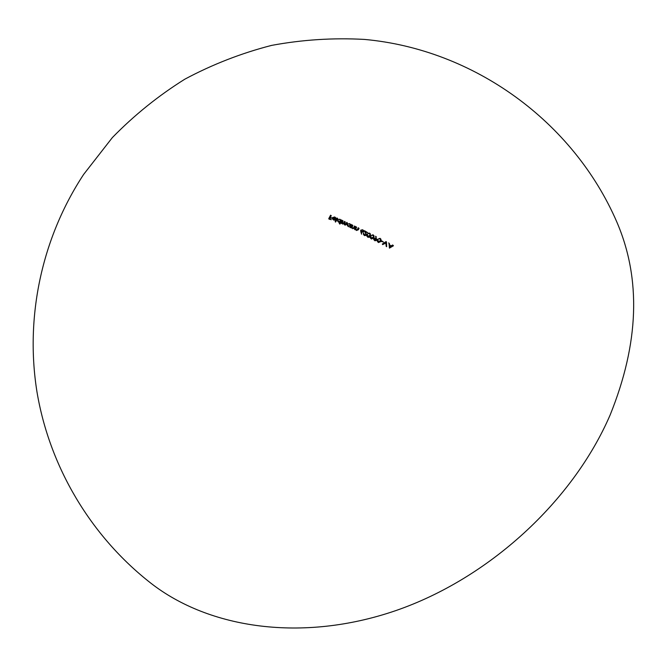 <?xml version="1.0" encoding="UTF-8"?>
<svg xmlns="http://www.w3.org/2000/svg" width="667" height="667" viewBox="0 0 667 667"><rect width="100%" height="100%" fill="white"/><g stroke="black" fill="none" stroke-linecap="round" stroke-linejoin="round"><path stroke-width="1" d="M335.509 222.094L337.802 218.676L335.509 222.094L335.168 221.594L337.077 218.009L337.802 218.676M337.677 221.202L338.828 222.353L337.677 221.202L337.835 220.227M341.479 220.318L341.246 220.76L340.904 220.26L341.137 219.818L341.863 220.494L339.962 224.087L340.045 221.878L339.236 223.412L339.578 223.912M352.735 228.731L351.442 227.147L352.735 228.731L354.627 227.997L355.319 226.688L354.919 226.505L353.927 228.264L352.835 228.381L352.101 227.189L352.893 225.554L351.784 226.722M351.484 227.28L351.142 227.931L351.734 227.739M351.751 226.788L351.509 227.247M356.47 230.499L355.161 228.898L356.47 230.499L358.362 229.765L359.054 228.456L358.654 228.272L357.67 230.04L356.57 230.148L355.828 228.948L356.62 227.305L356.22 227.113L355.503 228.473M355.211 229.023L354.869 229.681L355.461 229.49M355.469 228.531L355.228 228.989M363.849 231.999L363.757 230.874L362.673 229.731L363.849 231.999L361.531 232.141L361.564 234.184L360.722 231.416L360.755 230.148L361.089 230.64M371.394 239.011L370.36 237.894L371.394 239.011L373.92 237.927L374.012 235.901L373.32 235.293L371.627 235.384M378.422 242.555L377.38 241.421L378.422 242.555L380.974 241.496L380.707 238.928L381.057 239.461L380.348 238.836L378.606 238.928M389.57 244.797L389.019 243.422L389.42 248.132L393.455 245.764L391.721 246.281L389.245 244.631L391.721 246.281M386.21 246.457L385.743 242.321L386.66 246.69L386.51 242.121L385.851 242.488M385.751 242.555L382.666 244.614L385.768 243.071M381.499 241.487L383.467 242.038L381.499 241.487L381.341 240.595L383.467 242.038M374.879 240.762L373.753 239.553L374.879 240.762L376.863 240.387L375.871 236.793L376.396 238.869L375.579 238.069L376.396 238.869M367.901 237.277L366.883 236.176L367.901 237.277L369.635 237.177M366.883 236.176L367.008 234.159L369.485 233.05L370.527 234.167L369.835 233.567L368.159 233.667M364.574 235.643L363.49 234.517L364.574 235.643L366.475 235.259L365.591 232.058L367.876 232.725L364.824 231.232L366.091 235.034L364.741 235.268L363.773 233.433L363.857 234.309L366.091 235.034M347.365 225.596L348.541 226.772L347.365 225.596L347.524 224.621M351.209 224.771L350.975 225.204L350.634 224.704L350.867 224.262L351.601 224.946L350.25 227.514L349.758 226.346L349.85 227.33M342.563 222.136L342.221 221.636L342.129 222.928L342.938 223.812L342.563 222.136L343.138 221.069L342.296 221.744M345.006 225.154L343.83 223.495L345.006 225.154L346.732 224.42L347.465 223.036L345.106 224.804L344.631 224.404L345.298 222.044L344.497 222.645M342.263 223.737L341.671 222.678L342.838 224.162M341.712 222.836L341.387 223.445L341.954 223.287M341.963 222.361L341.746 222.778M333.725 220.085L332.424 218.576L332.525 217.567L332.766 219.076L333.725 220.085L335.251 220.135L336.06 219.393L332.941 217.675L336.06 219.393M336.193 218.776L334.792 216.942L336.193 218.776L334.917 217.725L333.475 217.909M332.091 218.259L330.073 217.033L332.091 218.259L330.223 217.884L329.798 218.684M331.332 219.693L329.306 218.468L331.332 219.693L329.081 219.16L329.381 218.576M330.565 217.25L330.949 215.666L330.182 217.083M330.148 217.142L329.415 218.518M616.875 222.103C641.321 279.006 639.069 343.322 610.113 415.041C572.878 501.276 488.811 578.572 395.631 610.664C302.301 642.654 209.096 628.572 150.909 583.216C90.912 536.401 49.6 467.067 36.993 392.013C24.896 316.875 41.821 237.969 83.658 174.395L112.356 137.585C134.184 115.216 158.346 95.74 184.842 79.173C212.398 64.449 241.312 53.185 271.586 45.398C302.309 39.695 333.275 37.694 364.474 39.42C473.728 49.325 573.328 121.411 616.875 222.103M389.42 248.132L389.019 243.422M388.669 242.888L389.478 243.663M391.371 245.748L392.646 244.981L392.996 245.523M392.646 244.981L393.455 245.764M389.445 246.915L389.795 247.449L391.312 246.532L390.962 245.99L389.445 246.915M382.666 244.614L382.316 244.08L386.101 241.554L386.51 242.121M386.101 241.554L386.451 242.088M381.341 240.595L381.691 241.12M377.38 241.421L377.497 239.378L379.998 238.311L380.707 238.928M379.998 238.311L380.348 238.836M377.497 239.378L377.797 239.828M379.823 238.678L380.84 240.312L379.823 238.678M378.272 241.671L377.914 239.595L378.272 241.671L380.207 240.762L380.49 239.787M380.207 240.762L380.557 241.287L378.623 242.196M373.753 239.553L373.637 238.419L373.97 238.919M373.637 238.419L375.579 238.069M376.046 238.344L375.871 236.793M375.521 236.268L376.288 236.785M375.471 238.469L376.438 240.195L375.046 240.387L374.037 238.644L374.137 239.386L376.088 239.67L375.471 238.469M376.088 239.67L376.438 240.195M374.696 239.862L375.046 240.387M370.36 237.894L370.485 235.868L372.97 234.776L373.67 235.376L373.92 237.927M372.97 234.776L373.32 235.293M370.485 235.868L370.777 236.31M372.795 235.143L373.803 236.752L372.795 235.143M371.244 238.127L370.894 236.076L371.244 238.127L373.161 237.202L373.453 236.235M373.161 237.202L373.512 237.727L371.594 238.653M370.177 233.642L370.368 236.11M369.485 233.05L369.835 233.567M367.008 234.159L367.3 234.592M369.31 233.417L370.31 235.017L369.31 233.417M367.759 236.401L367.417 234.359L367.759 236.401L369.676 235.468L369.968 234.501M369.676 235.468L370.018 235.993L368.101 236.918M364.39 234.759L364.741 235.268M365.741 234.517L365.799 233.533M365.458 233.016L364.824 231.232M364.482 230.715L367.876 232.725M363.49 234.517L363.373 233.233L363.707 233.733M360.755 230.148L362.673 229.731M360.722 231.416L361.564 234.184M361.731 231.482L361.164 230.332L361.731 231.482L363.106 231.266L362.506 230.098L363.023 230.532M363.106 231.266L363.457 231.782L362.081 231.991M354.869 229.681L354.527 229.173L355.878 226.605L356.62 227.305M355.878 226.605L356.22 227.113M356.57 230.148L355.828 228.948M356.22 229.64L357.67 230.04M357.32 229.523L358.312 227.755L358.654 228.272M358.312 227.755L359.054 228.456M351.142 227.931L350.8 227.422L352.159 224.862L352.893 225.554M352.159 224.862L352.501 225.371M352.835 228.381L352.101 227.189M352.493 227.881L353.927 228.264M353.585 227.764L354.577 225.996L354.919 226.505M354.577 225.996L355.319 226.688M347.215 224.179L349.583 223.612L349.925 224.12M349.583 223.612L350.634 224.704M350.867 224.262L351.601 224.946M348.366 225.955L347.615 224.354L348.366 225.955L350.192 225.538L349.433 223.937L350.458 225.004L350.534 226.038L350.192 225.538M341.387 223.445L341.045 222.945L342.404 220.393L343.138 221.069M342.404 220.393L342.746 220.894M342.596 223.312L343.872 222.67L344.564 221.369L344.906 221.869M344.564 221.369L345.298 222.044M344.764 223.036L344.422 222.536L344.289 223.904L345.106 224.804M344.764 224.304L345.998 223.745L346.732 222.353L347.073 222.861M346.732 222.353L347.465 223.036M337.544 219.802L339.878 219.201L340.22 219.701M339.878 219.201L340.904 220.26M341.137 219.818L341.863 220.494M338.653 221.536L337.927 219.968L338.653 221.536L340.462 221.094L339.728 219.518L340.729 220.56L340.804 221.586L340.462 221.094M337.077 218.009L337.419 218.501M335.768 218.768L334.917 217.725M332.424 218.576L332.766 219.076M332.525 217.567L334.792 216.942M335.168 219.043L335.509 219.543L333.917 219.777L332.9 218.693L333.575 219.285L335.168 219.043M333.575 219.285L333.917 219.777M329.081 219.16L328.739 218.668L330.607 215.174L331.324 215.833M330.607 215.174L330.949 215.666M357.679 228.964L358.021 229.473M353.944 227.197L354.285 227.705M343.872 222.67L344.172 223.112M345.998 223.745L346.34 224.245M380.315 239.12L380.665 239.645M377.78 241.229L378.131 241.754M376.005 238.919L376.355 239.445M374.137 239.386L374.487 239.903M373.67 235.376L374.012 235.901M373.278 235.568L373.628 236.093M370.752 237.702L371.102 238.219M369.793 233.842L370.143 234.359M367.275 235.985L367.625 236.502M363.857 234.309L364.207 234.826M363.407 230.357L363.757 230.874M361.231 231.074L361.581 231.591M355.669 229.173L356.011 229.681M355.386 229.381L355.736 229.89M351.943 227.422L352.284 227.931M351.659 227.63L352.009 228.139M347.707 225.421L348.057 225.921M350.117 224.496L350.458 225.004M342.129 222.928L342.471 223.428M344.289 223.904L344.631 224.404M344.064 224.145L344.405 224.646M341.888 223.195L342.229 223.695M338.019 221.027L338.361 221.519M340.395 220.06L340.729 220.56M332.625 219.001L332.966 219.493M335.609 217.584L335.943 218.076M335.243 217.759L335.576 218.259M332.975 218.818L333.317 219.31"/></g></svg>
